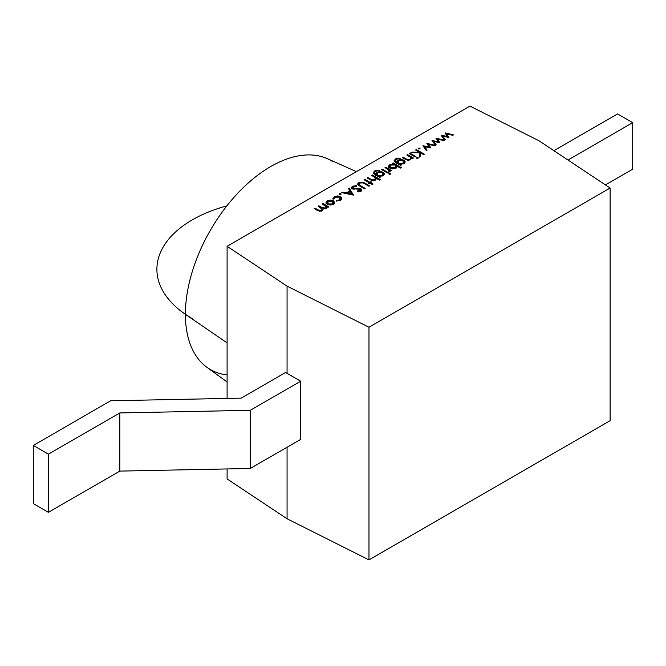 <?xml version="1.0" encoding="UTF-8"?>
<svg xmlns="http://www.w3.org/2000/svg" width="666" height="666" viewBox="0 0 666 666"><rect width="100%" height="100%" fill="white"/><g stroke="black" fill="none" stroke-linecap="round" stroke-linejoin="round"><path stroke-width="1" d="M119.813 471.103L250.291 468.473L250.291 410.306L119.813 412.937L119.813 471.103L250.291 468.473L300.666 439.385L300.666 381.227L250.291 410.306L119.813 412.937L119.813 471.103L250.291 468.473L250.291 410.306L119.813 412.937L48.41 454.162L33.3 445.437L33.3 503.596L48.41 512.321L48.41 454.162L33.3 445.437L33.3 503.596L48.41 512.321L119.813 471.103L48.41 512.321L48.41 454.162L33.3 445.437L33.3 503.596L48.41 512.321L48.41 454.162L119.813 412.937L119.813 471.103L48.41 512.321M250.291 468.473L300.666 439.385L300.666 381.227L250.291 410.306L250.291 468.473L300.666 439.385L300.666 381.227L285.556 372.502L241.134 398.143L110.656 400.774L33.3 445.437M300.666 381.227L285.556 372.502L241.134 398.143L110.656 400.774L241.134 398.143L285.556 372.502L300.666 381.227L250.291 410.306M568.781 160.564L568.839 159.507L568.839 160.606L568.839 159.507L632.7 122.644L632.7 169.172L605.436 184.915M568.839 160.606L568.839 159.507L632.7 122.644L632.7 169.172L632.7 122.644L617.59 113.919L553.904 150.683L617.59 113.919L632.7 122.644L617.59 113.919L553.904 150.683M356.418 171.645L327.297 158.658A120.663 69.664 120 0 0 235.706 195.438A120.663 69.664 120 0 0 185.398 314.327L227.098 342.89L185.398 314.327A121.095 69.913 180 0 1 192.366 219.83A121.095 69.913 180 0 1 226.848 205.894A121.095 69.913 180 0 0 192.366 219.83A121.095 69.913 180 0 0 185.398 314.327L192.366 318.706M227.098 381.959L206.86 367.266A120.663 69.664 -60 0 1 185.398 314.327A120.663 69.664 -60 0 0 227.098 374.916A120.663 69.664 -60 0 1 185.398 314.327L227.098 342.89M368.981 327.247L368.981 559.89L368.981 327.247L610.123 188.02L538.911 140.726L469.93 106.11L227.098 246.303L287.063 286.13L287.063 373.376L287.063 286.13L368.981 327.247L610.123 188.02L538.911 140.726L469.93 106.11L227.098 246.303L287.063 286.13L368.981 327.247L610.123 188.02L538.911 140.726L469.93 106.11L227.098 246.303L227.098 398.426L227.098 246.303L287.063 286.13L368.981 327.247L368.981 559.89L287.063 518.781L287.063 447.244M333.383 200.816L334.665 202.489L333.4 204.345L328.613 204.87L327.289 204.329L326.015 202.572L327.306 200.824L330.336 200.083L333.383 200.816L334.673 202.639L333.4 204.345L330.194 205.078L327.289 204.329L326.015 202.539L327.306 200.824L333.383 200.816L334.665 202.647L333.4 204.345L330.194 205.078L327.289 204.329C325.599 203.155 325.599 201.989 327.306 200.824L333.383 200.816L333.383 201.84M339.602 193.723L340.942 193.723L340.942 194.497L339.602 194.497L339.602 193.723L340.942 193.723L340.942 194.497L339.602 194.497L339.602 193.723L340.942 193.723L340.942 194.497L339.602 194.497L339.602 193.723M361.796 191.142L360.331 189.286L352.372 188.753L351.515 187.446L352.497 186.164L356.71 185.764L356.435 186.388L353.321 186.638L352.597 187.471L353.105 188.336L361.022 188.853L361.796 189.976L360.914 191.084L357.401 191.533L357.559 190.867L360.173 190.559L360.722 189.935L360.331 189.286L352.372 188.753L351.515 187.521L352.497 186.164L356.71 185.764L356.435 186.388L353.321 186.638L352.589 187.604L353.105 188.336L361.022 188.853L361.796 189.91L360.914 191.084L357.401 191.533L357.559 190.867L360.173 190.559L360.331 189.286L352.372 188.753L352.497 186.164L352.697 187.213L351.515 188.611M371.686 182.118L370.646 182.717L373.027 184.091L372.302 184.507L369.93 183.133L368.889 183.733L368.173 183.316L369.205 182.717L364.036 179.737L364.76 179.321L369.93 182.301L370.962 181.701L371.686 182.118L370.646 182.717L373.027 184.091L372.302 184.507L369.93 183.133L368.889 183.733L368.173 183.316L369.205 182.717L364.036 179.737L364.76 179.321L369.93 182.301L370.962 181.701L371.686 182.118L370.646 182.717L370.646 183.55L370.646 182.717L373.027 184.091L372.302 184.507L369.93 183.133L369.93 182.301L370.962 181.701L371.686 182.118M375.807 175.075L377.031 172.236L377.031 173.185L377.031 172.236L383.017 172.203L383.017 173.268L383.017 172.203C384.673 173.368 384.665 174.534 383 175.707L379.537 176.398L380.569 176.989L379.845 177.406L373.576 173.543L374.667 170.971L374.667 171.936L374.667 170.971L379.537 170.313L375.457 171.353C373.909 172.278 373.926 173.185 375.499 174.067L375.807 175.075L377.031 172.236L383.017 172.203L384.265 173.934L383 175.707L379.537 176.398L380.569 176.989L379.845 177.406L373.576 173.543L374.667 170.971L376.923 170.171L379.537 170.313L375.457 171.353L374.259 172.727L375.807 174.242L377.031 172.236L380.02 171.487L383.017 172.203L384.265 173.951L383 175.707L379.537 176.398L380.569 176.989L379.845 177.406L375.174 174.708L373.251 172.71L374.667 170.971L379.537 170.313L375.457 171.353L374.259 172.785L375.774 173.926M389.094 174.276L389.094 173.501L390.384 173.468L390.334 174.217L388.802 173.868L390.384 173.468L390.334 174.217L389.036 174.242L389.094 173.501L390.384 173.468L390.334 174.217L389.036 174.242L389.094 173.501L389.036 174.242M397.269 166.658L396.045 168.182L389.91 168.19C388.236 167 388.261 165.817 389.968 164.644L389.968 165.667L389.968 164.644L393.539 163.961L393.539 164.485L392.449 163.328L393.173 162.912L393.173 163.744L393.173 162.912L401.44 167.682L400.716 168.107L397.269 166.117L396.045 168.182L389.91 168.19L388.669 166.458L389.968 164.644L393.539 163.961L392.449 163.328L393.173 162.912L401.44 167.682L400.716 168.107L397.269 166.117L396.045 168.182L392.973 168.914L389.91 168.19L388.669 166.408L389.968 164.644L393.539 163.961L392.449 163.328L393.173 162.912L401.44 167.682L400.716 168.107L397.294 166.433M411.638 158.6L411.638 157.825L410.564 159.79L405.378 159.341L402.372 157.601L403.096 157.184L403.096 158.025L403.096 157.184L405.86 158.783L405.86 159.607L405.86 158.783L407.292 159.507L407.292 160.181L407.292 159.507L409.965 159.299L409.965 160.065L410.414 157.243L406.809 155.036L407.534 154.62L413.428 158.025L412.704 158.441L411.638 157.825L410.564 159.79L405.378 159.341L402.372 157.601L403.096 157.184L407.292 159.507L409.965 159.299L410.805 158.092L410.414 157.243L406.809 155.036L407.534 154.62L413.428 158.025L412.704 158.441L411.638 157.825L410.564 159.79L407.825 160.29L402.372 157.601L403.096 157.184L407.292 159.507L409.965 159.299L410.78 158.317L410.414 157.243L406.809 155.036L407.534 154.62L413.428 158.025L412.704 158.441L411.638 157.825L411.688 158.25M416.783 158.283L416.783 157.509L418.073 157.484L418.315 157.859L417.382 158.4L416.725 158.258L416.783 157.509L418.073 157.484L418.023 158.225L416.725 158.258L416.783 157.509L418.073 157.484L418.023 158.225L416.725 158.258L416.783 157.509L416.725 158.258M418.639 148.093L419.988 148.093L419.988 148.868L418.639 148.868L418.639 148.093L419.988 148.093L419.988 148.868L418.639 148.868L418.639 148.093L419.988 148.093L419.988 148.868L418.639 148.868L418.639 148.093M435.955 138.212L444.422 140.126L443.648 140.576L437.654 139.144L439.843 142.765L433.724 141.408L436.197 144.88L435.431 145.313L432.009 140.493L438.278 141.766L435.955 138.212L444.422 140.126L443.648 140.576L437.654 139.144L439.843 142.765L433.724 141.408L436.197 144.88L435.431 145.313L432.009 140.493L438.278 141.766L435.955 138.212L444.422 140.126L443.648 140.576L437.654 139.144L439.843 142.765L433.724 141.408L436.197 144.88L435.431 145.313L432.009 140.493L438.278 141.766L435.955 138.212M445.055 132.959L453.513 134.873L452.738 135.323L446.744 133.891L448.934 137.521L442.823 136.155L445.288 139.627L444.522 140.068L441.25 135.156L447.369 136.513L445.188 132.884L453.513 134.873L452.738 135.323L446.744 133.891L448.934 137.521L442.823 136.155L445.288 139.627L444.522 140.068L441.25 135.156L447.369 136.513L445.188 132.884L453.513 134.873L452.738 135.323L446.744 133.891L448.934 137.521L442.823 136.155L445.288 139.627L444.522 140.068L441.1 135.248L447.369 136.513L445.055 132.959M426.864 143.465L435.331 145.379L434.557 145.821L428.563 144.389L430.877 147.944L424.633 146.662L427.097 150.125L426.34 150.566L422.91 145.746L429.179 147.019L426.998 143.381L435.331 145.379L434.557 145.821L428.563 144.389L430.877 147.944L424.633 146.662L427.097 150.125L426.34 150.566L422.91 145.746L429.179 147.019L426.998 143.381L435.331 145.379L434.557 145.821L428.563 144.389L430.877 147.944L424.633 146.662L427.097 150.125L426.34 150.566L422.91 145.746L429.179 147.019L426.864 143.465M415.592 149.967L416.317 149.55L424.375 154.204L423.651 154.62L420.587 152.847L420.296 156.56L419.264 157.159L419.605 152.78L410.897 152.68L411.854 152.123L419.48 152.214L415.592 149.967L416.317 149.55L424.375 154.204L423.651 154.62L420.587 152.847L420.296 156.56L419.264 157.159L419.605 152.78L410.897 152.68L411.854 152.123L419.48 152.214L415.592 149.967L416.317 149.55L416.317 150.383L416.317 149.55L424.375 154.204L423.651 154.62L420.587 152.847L420.296 156.56L419.264 157.159L419.605 152.78L410.897 152.68L411.854 152.123L419.48 152.214L415.592 149.967M409.29 153.605L410.015 153.188L415.909 156.593L415.184 157.01L409.29 153.605L410.015 153.188L415.909 156.593L415.184 157.01L409.29 153.605L410.015 153.188L410.015 154.029L410.015 153.188L415.909 156.593L415.184 157.01L409.29 153.605M396.678 163.028L397.902 160.181L397.902 161.139L397.902 160.181L403.887 160.148L403.887 161.214L403.887 160.148C405.544 161.322 405.536 162.487 403.871 163.653L400.408 164.344L401.44 164.943L400.716 165.359L394.455 161.497L395.537 158.924L395.537 159.89L395.537 158.924L400.408 158.258L396.328 159.299C394.78 160.223 394.796 161.13 396.37 162.013L396.678 163.028L397.902 160.181L403.887 160.148L405.136 161.888L403.871 163.653L400.408 164.344L401.44 164.943L400.716 165.359L394.455 161.497L395.537 158.924L397.793 158.125L400.408 158.258L396.328 159.299L395.129 160.673L396.678 162.196L397.902 160.181L400.89 159.44L403.887 160.148L405.136 161.905L403.871 163.653L400.408 164.344L401.44 164.943L400.716 165.359L396.045 162.662L394.122 160.656L395.537 158.924L400.408 158.258L396.328 159.299L395.129 160.739L396.645 161.88M390.035 171.47L390.035 170.529L389.568 171.911L388.736 172.161L388.886 170.013L385.015 167.624L385.739 167.208L391.625 170.613L390.9 171.029L390.035 170.529L390.035 171.47L390.035 170.529L389.568 171.911L388.736 172.161L388.886 170.013L385.015 167.624L385.739 167.208L391.625 170.613L390.9 171.029L390.035 170.529L390.118 171.262L388.736 172.161L388.886 170.013L385.015 167.624L385.739 167.208L391.625 170.613L390.9 171.029L390.035 170.529L390.143 171.037M381.601 169.597L382.326 169.181L388.211 172.577L387.487 172.994L381.601 169.597L382.326 169.181L388.211 172.577L387.487 172.994L381.601 169.597L382.326 169.181L382.326 170.013L382.326 169.181L388.211 172.577L387.487 172.994L381.601 169.597M376.357 178.954L376.357 178.138L375.333 180.136L370.146 179.678L367.141 177.947L367.857 177.531L367.857 178.363L367.857 177.531L370.629 179.129L370.629 179.945L370.629 179.129L372.053 179.853L372.053 180.519L372.053 179.853L374.733 179.645L374.733 180.403L375.174 177.589L371.578 175.383L372.302 174.967L380.569 179.737L379.845 180.153L376.357 178.138L375.333 180.136L370.146 179.678L367.141 177.947L367.857 177.531L372.053 179.853L374.733 179.645L375.574 178.438L375.174 177.589L371.578 175.383L372.302 174.967L380.569 179.737L379.845 180.153L376.357 178.138L375.333 180.136L372.594 180.636L367.141 177.947L367.857 177.531L372.053 179.853L374.733 179.645L375.549 178.663L375.174 177.589L371.578 175.383L372.302 174.967L380.569 179.737L379.845 180.153L376.407 178.555M362.903 182.109L369.613 185.822L368.889 186.239L362.962 182.85L359.557 183.042L359.174 184.823L365.176 188.386L364.452 188.803L357.742 184.382L358.691 182.584L362.903 182.109L369.613 185.822L368.889 186.239L362.962 182.85L359.557 183.042L358.808 184.074L359.174 184.823L365.176 188.386L364.452 188.803L359.582 185.989L357.675 183.974L358.691 182.584L362.903 182.109L364.752 183.008L364.752 183.841L364.752 183.008L369.613 185.822L368.889 186.239L362.962 182.85L359.557 183.042L359.174 184.823L365.176 188.386L364.452 188.803L359.582 185.989C357.476 184.957 357.176 183.816 358.691 182.584L362.903 182.109L362.903 182.825M349.367 188.203L353.496 195.13L341.716 192.624L342.507 192.166L346.278 192.974L349.933 190.859L348.576 188.661L349.367 188.203L353.496 195.13L341.716 192.624L342.507 192.166L346.278 192.974L349.933 190.859L348.576 188.661L349.367 188.203L353.496 195.13L341.716 192.624L342.507 192.166L346.278 192.974L349.933 190.859L348.576 188.661L349.367 188.203L349.367 189.369L349.367 188.203L349.367 189.369L352.83 194.988M333.924 199.017L332.95 199.134L334.349 196.753L340.584 196.62L341.849 198.485L340.384 200.308L336.313 201.074L336.538 200.499L339.718 199.858L340.842 198.485L339.926 197.078L337.462 196.528L335.065 197.178L333.957 199.009L332.95 199.134L334.349 196.753L337.429 195.929L340.584 196.62L341.849 198.36L340.384 200.308L336.313 201.074L336.538 200.499L339.718 199.858L340.85 198.36L339.926 197.078L335.065 197.178L333.957 199.009L332.95 199.134L332.867 198.668M322.918 210.073L322.86 208.791L322.119 210.856L317.324 210.389L314.136 208.55L314.851 208.133L314.851 208.966L314.851 208.133L318.048 209.973L318.048 210.772L318.048 209.973L321.52 210.364L321.52 211.122L321.52 210.364C322.652 209.307 322.294 208.366 320.454 207.542L318.165 206.219L318.889 205.802L318.889 206.635L318.889 205.802L321.878 207.534L321.878 208.533L321.878 207.534L325.557 208.033L325.557 208.791L325.557 208.033C326.665 207.034 326.373 206.135 324.667 205.328L322.194 203.896L322.918 203.48L328.804 206.876L328.08 207.293L327.056 206.701L327.073 207.65L326.157 208.525L322.86 208.791L322.119 210.856L317.324 210.389L314.136 208.55L314.851 208.133L318.048 209.973L321.52 210.364L322.261 209.324L318.165 206.219L318.889 205.802L321.878 207.534L325.557 208.033L326.282 206.993L322.194 203.896L322.918 203.48L328.804 206.876L328.08 207.293L327.056 206.701L327.073 207.65L326.157 208.525L322.86 208.791L322.119 210.856L319.58 211.28L314.136 208.55L314.851 208.133L319.663 210.681L321.52 210.364L322.128 208.849L318.165 206.219L318.889 205.802L323.568 208.316L325.557 208.033L326.19 206.593L322.194 203.896L322.918 203.48L328.804 206.876L328.08 207.293L327.056 206.701L327.073 207.65L326.157 208.525L322.86 208.791L323.052 209.515M227.098 468.939L227.098 478.954L227.098 468.939L227.098 478.954L287.063 518.781L227.098 478.954L287.063 518.781L368.981 559.89L610.123 420.671L610.123 188.02L610.123 420.671L368.981 559.89L287.063 518.781M445.862 134.207L446.744 134.424M448.251 137.363L446.744 135.056L446.744 133.891L446.744 135.056L448.251 137.363L446.744 135.056L446.744 133.891M444.697 139.968L442.823 137.321L442.823 136.155L442.823 137.321L444.697 139.968L442.823 137.321L442.823 136.155M441.983 136.48L442.823 136.672M447.369 137.171L447.369 136.513M436.771 139.46L437.654 139.669M439.16 142.616L437.654 140.301L437.654 139.144L437.654 140.301L439.16 142.616L437.654 140.301L437.654 139.144M435.606 145.213L433.724 142.574L433.724 141.408L433.724 142.574L435.606 145.213L433.724 142.574L433.724 141.408M432.883 141.733L433.724 141.916M438.278 142.416L438.278 141.766M427.68 144.705L428.563 144.922M430.061 147.869L428.563 145.554L428.563 144.389L428.563 145.554L430.061 147.869L428.563 145.554L428.563 144.389M426.515 150.466L424.633 147.819L424.633 146.662L424.633 147.819L426.515 150.466L424.633 147.819L424.633 146.662M423.792 146.986L424.633 147.169M429.179 147.669L429.179 147.019M419.988 148.093L419.988 148.868L419.988 148.093M419.48 152.539L420.562 153.163M419.355 157.101L419.605 152.78M411.854 152.697L411.854 152.123M419.48 152.78L419.48 152.214M418.073 158.2L418.073 157.484L418.023 158.225M407.534 154.62L407.534 155.453M410.681 157.601L411.638 158.158M410.639 158.691L410.805 158.092M410.414 158.408L410.772 159.54M400.408 164.344L400.408 165.185M394.28 161.239L395.271 160.248M395.129 160.739L395.154 162.104L395.363 161.28M396.678 163.353L397.902 161.347M403.979 161.363L404.637 161.896M395.496 162.579L395.129 161.838M397.71 162.554L398.593 160.623L403.138 160.548L404.104 161.896L403.096 163.27L398.526 163.262L398.526 164.094L397.527 161.971M404.104 163.062L404.104 161.896M400.408 164.985L399.975 164.927M403.096 164.011L404.104 161.913L403.138 160.548L400.84 160.015L398.593 160.623L397.535 161.938L398.526 163.262L400.807 163.836L403.096 163.27L398.526 163.262L398.526 164.094M393.539 164.286L393.972 164.535M396.262 165.859L397.269 166.442M388.786 167.024L389.826 165.901L388.786 167.024M389.968 165.809L388.669 167.574M396.37 167.524L396.37 166.325L395.338 168.506L395.338 167.749L390.634 167.765L390.634 168.515L389.685 166.433L390.701 165.06L395.404 165.035L396.37 166.325M389.818 168.123L389.843 167.024M395.338 167.749L390.634 167.765L390.701 165.06L395.404 165.035L395.338 167.749L396.37 166.4L395.404 165.035L393.048 164.469L390.701 165.06L389.685 166.408L390.634 167.765L392.99 168.315L395.338 167.749L395.338 168.506M385.739 167.208L385.739 168.04M389.177 170.363L390.035 170.854M388.977 172.119L389.344 170.821L389.344 172.019M390.384 174.184L390.384 173.468L390.334 174.217M379.537 176.398L379.537 177.231M373.41 173.293L374.4 172.303M374.483 173.326L374.284 174.159L374.259 172.785M375.807 175.408L377.031 173.393M383.108 173.418L383.766 173.951M374.625 174.634L374.259 173.884M376.839 174.609L377.722 172.669L382.267 172.602L383.233 173.943L382.226 175.325L377.655 175.308L377.655 176.149L376.656 174.017M383.233 175.108L383.233 173.943L382.267 172.602L379.97 172.061L377.722 172.669L376.665 173.984L377.655 175.308L379.936 175.882L382.226 175.325L383.233 173.968M379.537 177.031L379.104 176.981L379.537 177.031M382.226 176.065L382.226 175.325L382.226 176.065L382.226 175.325L377.655 175.308L377.655 176.149M372.302 174.967L372.302 175.799M375.449 177.939L376.357 178.463M375.408 179.037L375.574 178.438M375.174 178.754L375.532 179.895M369.205 183.55L369.205 182.717L364.036 179.737L364.76 179.321L369.93 182.301L369.93 183.133L368.889 183.733L368.173 183.316L369.205 182.717L369.205 183.55L369.205 182.717M364.76 180.153L364.76 179.321M369.205 183.05L369.638 183.3M370.213 183.3L370.646 183.05M370.962 182.542L370.962 181.701M358.808 184.074L358.866 185.539M359.174 185.747L359.174 184.823M360.348 186.43L360.348 185.598M357.817 184.549L358.691 183.749L357.825 184.557L358.691 183.749L358.691 182.584L358.932 183.616L358.691 182.584M359.557 184.199L359.174 185.989L359.557 184.199M352.589 187.604L352.589 188.853M352.497 186.164L352.497 187.321L351.665 188.087L352.497 187.321L352.497 186.164L356.71 185.764L356.435 186.388L353.321 186.638L353.105 189.044L353.105 188.336L361.022 188.853L360.914 191.084L357.401 191.533L357.559 190.867L360.173 190.559L360.331 189.286M354.187 189.236L354.187 188.628M356.926 189.152L356.926 188.528M359.34 189.011L359.34 188.403M361.022 190.01L361.022 188.853L361.588 190.493L361.022 188.853M357.559 191.55L357.559 190.867M360.173 191.392L360.173 190.559M360.173 191.725L360.331 190.451L360.722 191.1L360.173 191.725L360.331 190.451M352.597 188.636L353.321 187.804L353.105 189.502M342.507 192.79L342.507 192.166M346.278 193.59L346.278 192.974M346.969 193.739L347.486 193.44M349.933 191.816L349.933 190.859M351.989 194.805L351.989 194.181L351.989 194.805L351.989 194.181L347.486 193.223L347.486 193.848L347.486 193.223L350.366 191.567L351.989 194.181L347.486 193.223L350.366 191.567L351.989 194.181L347.486 193.223L347.486 193.848M340.942 193.723L340.942 194.497L340.942 193.723M332.95 199.134L334.349 196.753L334.349 197.727L334.349 196.753L340.584 196.62L340.584 197.619L340.584 196.62C342.316 197.869 342.249 199.101 340.384 200.308L336.313 201.074L336.538 200.499L336.538 201.099L336.538 200.499L339.718 199.858L339.926 197.078L335.065 197.178L333.957 199.009M339.718 200.632L339.718 199.858M340.692 198.951L340.85 198.36M333.05 199.117L334.099 198.077M340.742 197.877L341.233 198.26M326.132 203.13L327.164 202.073L326.132 203.13M327.306 201.848L327.306 200.824M333.383 201.973L334.665 203.646M327.306 201.989L326.015 203.738M327.164 204.254L327.206 203.163M333.475 203.172L333.516 204.271L333.633 202.589L332.675 203.921L328.005 203.913L328.005 204.67L327.039 202.572L328.03 201.24L332.659 201.232L333.633 202.589L332.659 201.232L330.336 200.666L328.03 201.24L327.039 202.572L328.005 203.913L330.336 204.47L332.675 203.921L333.633 202.572M332.675 204.687L332.675 203.921L332.675 204.687L332.675 203.921L328.005 203.913L328.005 204.67M322.918 203.48L322.918 204.312M326.149 206.51L327.056 207.034M322.261 210.373L322.261 209.324M322.119 208.833L322.86 209.216L322.119 208.833M326.09 207.576L326.282 206.993M326.19 207.759L326.24 208.475M119.813 412.937L48.41 454.162M568.839 159.507L632.7 122.644M332.842 161.671A120.663 69.664 120 0 0 239.26 191.65A120.663 69.664 120 0 0 185.398 314.327M327.056 207.675L327.056 206.701L327.073 207.65M227.098 246.303L227.098 398.426M610.123 188.02L610.123 420.671L368.981 559.89M287.063 373.376L287.063 286.13M416.317 149.55L416.317 150.383M410.015 153.188L410.015 154.029M403.096 158.025L403.096 157.184M405.86 159.607L405.86 158.783M407.292 160.181L407.292 159.507M409.965 160.065L409.965 159.299M395.537 159.89L395.537 158.924M396.37 162.854L396.37 162.013M397.902 161.139L397.902 160.181M403.887 161.214L403.887 160.148M403.946 162.471L403.962 163.603M398.526 163.262L398.593 160.623L403.138 160.548L403.096 163.27M393.173 163.744L393.173 162.912M389.968 165.667L389.968 164.644M393.539 164.485L393.539 163.961M396.212 166.925L396.22 168.065M390.634 167.765L390.634 168.515M382.326 169.181L382.326 170.013M374.667 171.936L374.667 170.971M375.499 174.9L375.499 174.067M377.031 173.185L377.031 172.236M383.017 173.268L383.017 172.203M383.075 174.525L383.092 175.649M377.655 175.308L377.722 172.669L382.267 172.602L382.226 175.325M367.857 178.363L367.857 177.531M370.629 179.945L370.629 179.129M372.053 180.519L372.053 179.853M374.733 180.403L374.733 179.645M370.646 182.717L370.646 183.55M369.93 183.133L369.93 182.301M364.752 183.008L364.752 183.841M353.105 189.044L353.105 188.336M347.486 193.223L350.366 191.567L351.989 194.181M336.538 201.099L336.538 200.499M334.349 197.727L334.349 196.753M340.584 197.619L340.584 196.62M328.005 203.913L328.03 201.24L332.659 201.232L332.675 203.921M314.851 208.966L314.851 208.133M318.048 210.772L318.048 209.973M321.52 211.122L321.52 210.364M322.202 210.806L322.061 209.907M318.889 206.635L318.889 205.802M321.878 208.533L321.878 207.534M325.557 208.791L325.557 208.033M389.685 166.433L389.685 167.599M360.731 189.835L360.731 191M327.039 202.572L327.039 203.738"/></g></svg>
